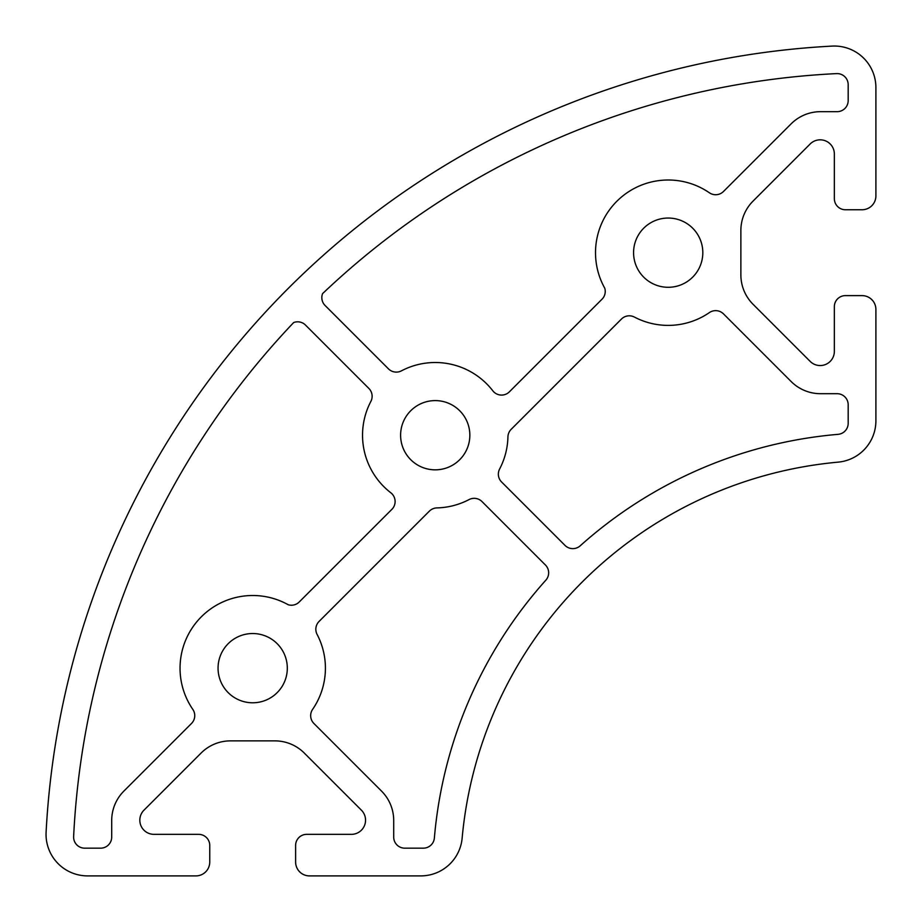 <?xml version="1.0" encoding="UTF-8"?>
<svg xmlns="http://www.w3.org/2000/svg" width="922" height="922" viewBox="0 0 922 922"><rect width="100%" height="100%" fill="white"/><g stroke="black" fill="none" stroke-linecap="round" stroke-linejoin="round"><path stroke-width="1.38" d="M391.862 509.37L299.247 601.974A11.076 11.076 0 0 1 288.252 604.763A72.711 72.711 0 0 0 192.802 709.364A11.076 11.076 0 0 1 191.499 723.482L123.871 791.111A41.548 41.548 0 0 0 111.7 820.488L111.7 837.084A11.076 11.076 0 0 1 100.613 848.171L84.697 848.171A11.076 11.076 0 0 1 73.633 836.542A803.258 803.258 0 0 1 293.657 322.562A11.076 11.076 0 0 1 305.493 325.063L368.881 388.45A11.076 11.076 0 0 1 370.863 401.427A72.711 72.711 0 0 0 390.801 492.763A11.076 11.076 0 0 1 391.862 509.37M848.182 84.674L848.182 100.602A11.076 11.076 0 0 1 837.107 111.677L820.511 111.677A41.548 41.548 0 0 0 791.134 123.848L723.493 191.488A11.076 11.076 0 0 1 709.387 192.779A72.711 72.711 0 0 0 604.774 288.229A11.076 11.076 0 0 1 602.008 299.224L509.382 391.838A11.076 11.076 0 0 1 492.786 390.778A72.711 72.711 0 0 0 401.45 370.84A11.076 11.076 0 0 1 388.473 368.869L325.074 305.47A11.076 11.076 0 0 1 322.573 293.634A803.258 803.258 0 0 1 836.565 73.61A11.076 11.076 0 0 1 848.182 84.674M436.924 507.907A72.711 72.711 0 0 0 469.021 499.597A11.076 11.076 0 0 1 482.01 501.58L545.398 564.967A11.076 11.076 0 0 1 545.824 580.203A443.171 443.171 0 0 0 434.366 838.029A11.076 11.076 0 0 1 423.325 848.171L404.793 848.171A11.076 11.076 0 0 1 393.706 837.084L393.706 820.488A41.548 41.548 0 0 0 381.547 791.111L313.906 723.482A11.076 11.076 0 0 1 312.616 709.364A72.711 72.711 0 0 0 317.099 634.405A11.076 11.076 0 0 1 319.081 621.428L429.352 511.157A11.076 11.076 0 0 1 436.924 507.907M709.387 312.593A11.076 11.076 0 0 1 723.493 313.883L791.134 381.524A41.548 41.548 0 0 0 820.511 393.694L837.107 393.694A11.076 11.076 0 0 1 848.182 404.77L848.182 423.313A11.076 11.076 0 0 1 838.052 434.343A443.171 443.171 0 0 0 580.215 545.801A11.076 11.076 0 0 1 564.99 545.386L501.591 481.987A11.076 11.076 0 0 1 499.62 469.01A72.711 72.711 0 0 0 507.93 436.913A11.076 11.076 0 0 1 511.168 429.329L621.44 319.058A11.076 11.076 0 0 1 634.417 317.076A72.711 72.711 0 0 0 709.387 312.593M252.686 702.783A34.621 34.621 0 0 1 222.698 650.851A34.621 34.621 0 0 1 282.674 650.851A34.621 34.621 0 0 1 252.686 702.783M435.219 469.84A34.621 34.621 0 0 1 405.242 417.908A34.621 34.621 0 0 1 465.207 417.908A34.621 34.621 0 0 1 435.219 469.84M702.818 252.674A34.621 34.621 0 0 1 650.886 282.651A34.621 34.621 0 0 1 650.886 222.686A34.621 34.621 0 0 1 702.818 252.674M875.9 420.766L875.9 309.469A13.853 13.853 0 0 0 862.047 295.616L845.428 295.616A11.076 11.076 0 0 0 834.352 306.703L834.352 351.397A14.164 14.164 0 0 1 810.184 361.412L753.043 304.272A41.548 41.548 0 0 1 740.873 274.894L740.873 230.488A41.548 41.548 0 0 1 753.043 201.1L810.184 143.959A14.164 14.164 0 0 1 834.352 153.974L834.352 198.679A11.076 11.076 0 0 0 845.428 209.755L862.047 209.755A13.853 13.853 0 0 0 875.9 195.902L875.9 87.59A41.548 41.548 0 0 0 832.163 46.1A830.953 830.953 0 0 0 46.1 832.163A41.548 41.548 0 0 0 87.59 875.9L195.902 875.9A13.853 13.853 0 0 0 209.755 862.047L209.755 845.428A11.076 11.076 0 0 0 198.679 834.352L153.974 834.352A14.164 14.164 0 0 1 143.959 810.184L201.1 753.043A41.548 41.548 0 0 1 230.488 740.873L274.894 740.873A41.548 41.548 0 0 1 304.272 753.043L361.412 810.184A14.164 14.164 0 0 1 351.397 834.352L306.703 834.352A11.076 11.076 0 0 0 295.616 845.428L295.616 862.047A13.853 13.853 0 0 0 309.469 875.9L420.778 875.9A41.548 41.548 0 0 0 462.141 838.133A415.476 415.476 0 0 1 838.133 462.141A41.548 41.548 0 0 0 875.9 420.766"/></g></svg>
